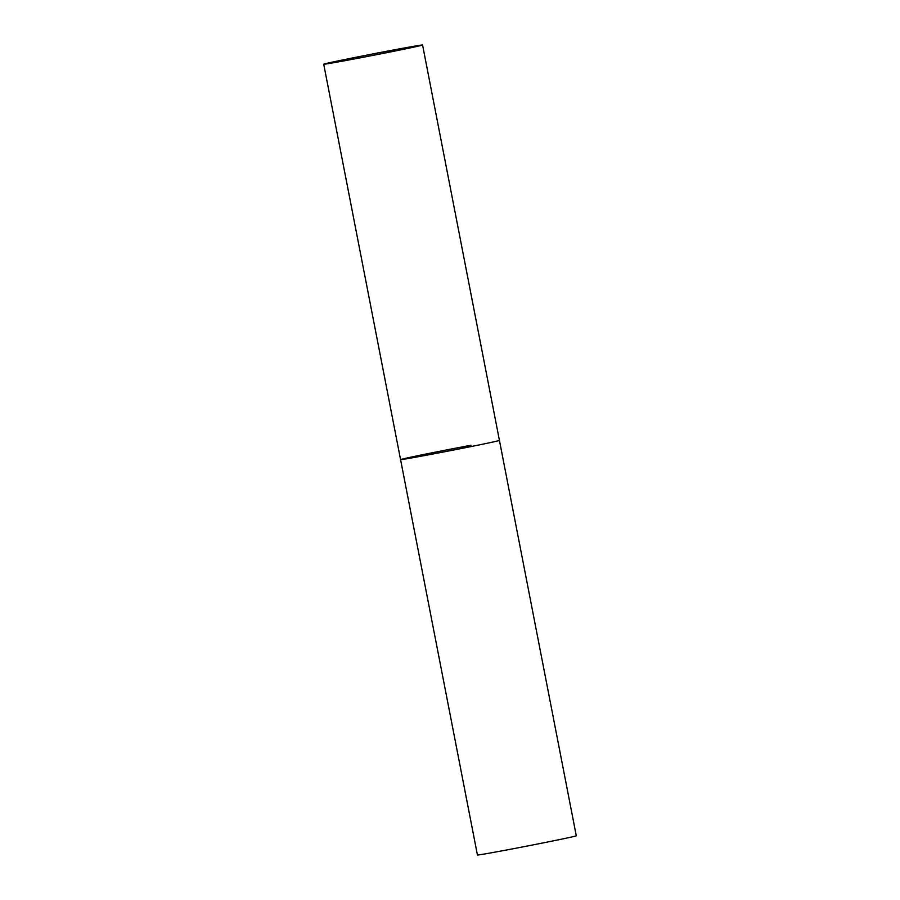 <?xml version="1.0" encoding="UTF-8"?>
<svg xmlns="http://www.w3.org/2000/svg" width="900" height="900" viewBox="0 0 900 900"><rect width="100%" height="100%" fill="white"/><g stroke="black" fill="none" stroke-linecap="round" stroke-linejoin="round"><path stroke-width="1.35" d="M323.719 64.215A50.355 0.72 -11 0 0 362.452 57.398A50.355 0.72 -11 0 0 417.892 46.226A50.355 0.72 -11 0 0 422.572 45A50.355 0.72 -11 0 0 383.839 51.818A50.355 0.72 -11 0 0 328.399 62.989A50.355 0.72 -11 0 0 323.719 64.215L400.567 459.608A50.355 0.72 -11 0 0 439.312 452.79A50.355 0.72 -11 0 0 494.741 441.619A50.355 0.72 -11 0 0 499.433 440.392A50.355 0.72 169 0 1 428.996 454.736A50.355 0.72 169 0 1 400.567 459.608A50.355 0.72 169 0 1 471.004 445.264M422.572 45L576.281 835.785A50.355 0.72 169 0 1 505.856 850.129A50.355 0.72 169 0 1 477.428 855L400.567 459.608"/></g></svg>
